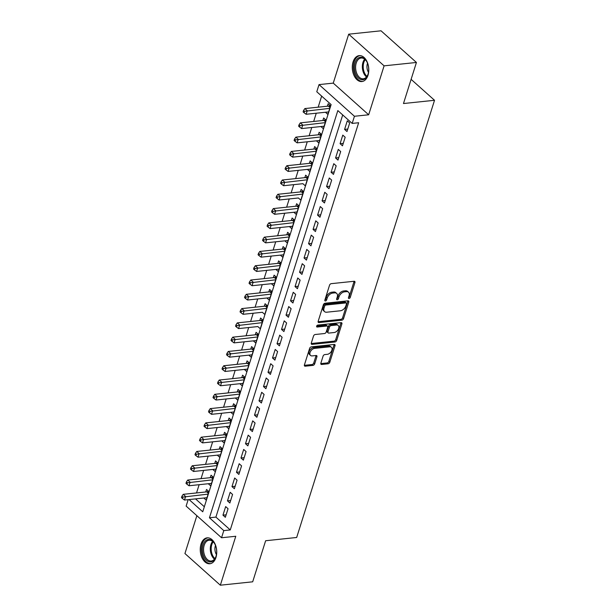 <?xml version="1.0" encoding="UTF-8"?>
<svg xmlns="http://www.w3.org/2000/svg" width="616" height="616" viewBox="0 0 616 616"><rect width="100%" height="100%" fill="white"/><g stroke="black" fill="none" stroke-linecap="round" stroke-linejoin="round"><path stroke-width="0.92" d="M349.041 298.514A1.147 0.731 131.8 0 0 350.242 297.443L354.939 282.536A1.64 1.047 131.8 0 0 354.762 281.45A1.64 1.047 131.8 0 0 354.115 281.273L331.262 283.66A1.64 1.047 131.8 0 0 329.545 285.2L324.848 300.1A1.147 0.731 131.8 0 0 324.971 300.862A1.147 0.731 131.8 0 0 325.425 300.985A1.147 0.731 131.8 0 0 326.626 299.915L327.235 297.982A5.251 3.357 131.8 0 1 332.709 293.07L334.619 292.87A5.251 3.357 131.8 0 1 336.698 293.447A5.251 3.357 131.8 0 1 337.268 296.935L336.659 298.86A1.147 0.731 131.8 0 0 336.783 299.622A1.147 0.731 131.8 0 0 337.237 299.753A1.147 0.731 131.8 0 0 338.43 298.675L339.039 296.75A5.251 3.357 131.8 0 1 344.521 291.838L346.423 291.637A5.251 3.357 131.8 0 1 348.51 292.207A5.251 3.357 131.8 0 1 349.072 295.695L348.464 297.628A1.147 0.731 131.8 0 0 348.587 298.39A1.147 0.731 131.8 0 0 349.041 298.514M348.494 297.528A1.147 0.731 131.8 0 0 349.287 296.581L353.984 281.681A1.64 1.047 131.8 0 0 354.054 281.273M324.878 300A1.147 0.731 131.8 0 0 325.671 299.06L326.28 297.128L327.235 297.982M336.69 298.76A1.147 0.731 131.8 0 0 337.476 297.821L338.084 295.896L339.039 296.75M215.962 557.472A13.036 8.185 -96 0 0 215.069 544.02A13.036 8.185 -96 0 0 207.138 537.837A13.036 8.185 -96 0 0 201.032 544.12A13.036 8.185 -96 0 0 201.917 557.572A13.036 8.185 -96 0 0 209.856 563.755A13.036 8.185 -96 0 0 215.962 557.472M367.998 75.267A13.036 8.185 -96 0 0 367.113 61.816A13.036 8.185 -96 0 0 359.174 55.625A13.036 8.185 -96 0 0 353.068 61.916A13.036 8.185 -96 0 0 353.954 75.36A13.036 8.185 -96 0 0 361.892 81.551A13.036 8.185 -96 0 0 367.998 75.267M320.851 363.201A1.64 1.047 131.8 0 0 321.028 364.295A1.64 1.047 131.8 0 0 321.675 364.472L328.089 363.802A1.64 1.047 131.8 0 0 329.799 362.27L335.019 345.722A1.64 1.047 131.8 0 0 334.842 344.629A1.64 1.047 131.8 0 0 334.195 344.452L311.342 346.839A1.64 1.047 131.8 0 0 309.625 348.379L304.412 364.926A1.64 1.047 131.8 0 0 304.589 366.02A1.64 1.047 131.8 0 0 305.236 366.197L312.982 365.388A1.64 1.047 131.8 0 0 314.691 363.848L316.924 356.764A1.64 1.047 131.8 0 0 316.747 355.678A1.64 1.047 131.8 0 0 316.1 355.501L312.258 355.902A4.389 2.81 131.8 0 1 310.518 355.417A4.389 2.81 131.8 0 1 310.564 351.351A4.389 2.81 131.8 0 1 314.622 348.394L329.668 346.823A4.389 2.81 131.8 0 1 331.408 347.301A4.389 2.81 131.8 0 1 331.37 351.366A4.389 2.81 131.8 0 1 327.304 354.323L324.794 354.585A1.64 1.047 131.8 0 0 323.084 356.125L320.851 363.201M342.712 114.938L215.908 517.101L230.261 529.937L223.793 530.615L221.544 537.753L186.132 506.098L188.165 499.661M416.431 62.462L384.091 65.843L348.687 34.188L381.027 30.8L416.431 62.462L403.48 103.534L434.526 100.285L296.673 537.483L265.635 540.74L252.683 581.812L220.343 585.2L235.774 536.267L221.544 537.753M348.687 34.188L333.256 83.121L368.668 114.784L384.091 65.843M368.668 114.784L354.439 116.27L352.183 123.416L337.83 110.58L209.44 517.779L223.793 530.615M230.261 529.937L358.651 122.738L352.183 123.416M341.841 320.189A1.64 1.047 131.8 0 0 343.551 318.649L348.772 302.102A1.64 1.047 131.8 0 0 348.594 301.016A1.64 1.047 131.8 0 0 347.948 300.831L325.094 303.226A1.64 1.047 131.8 0 0 323.377 304.758L318.164 321.313A1.64 1.047 131.8 0 0 318.341 322.399A1.64 1.047 131.8 0 0 318.988 322.584L341.841 320.189L340.887 319.334A1.64 1.047 131.8 0 0 342.596 317.794L347.817 301.247A1.64 1.047 131.8 0 0 347.886 300.839M341.895 323.908L336.675 340.463A1.64 1.047 131.8 0 1 334.965 341.995L312.112 344.39A1.64 1.047 131.8 0 1 311.465 344.205A1.64 1.047 131.8 0 1 311.288 343.12L313.521 336.036A1.64 1.047 131.8 0 1 315.23 334.503L324.501 333.533A1.64 1.047 131.8 0 0 326.21 331.993L327.689 327.296A1.64 1.047 131.8 0 0 327.512 326.21A1.64 1.047 131.8 0 0 326.865 326.026L317.217 327.034A1.147 0.731 131.8 0 1 316.763 326.911A1.147 0.731 131.8 0 1 316.77 325.849A1.147 0.731 131.8 0 1 317.833 325.071L341.072 322.638A1.64 1.047 131.8 0 1 341.718 322.822A1.64 1.047 131.8 0 1 341.895 323.908L340.941 323.054L335.72 339.601L336.675 340.463M196.866 515.692L184.931 553.538L220.343 585.2M205.736 491.976L206.522 489.474L208.916 491.614L206.214 500.184L203.819 498.051L206.991 497.713M208.331 483.729L211.496 483.429M208.324 483.76L210.718 485.901L213.421 477.331L211.026 475.19L210.241 477.685M212.836 469.446L216 469.138M212.828 469.477L215.223 471.61L217.925 463.04L215.531 460.899L214.745 463.401M217.348 455.155L220.505 454.854M217.333 455.185L219.727 457.326L222.43 448.756L220.035 446.615L219.25 449.11M221.852 440.871L225.009 440.563M221.837 440.894L224.232 443.035L226.934 434.465L224.54 432.324L223.754 434.827M226.357 426.58L229.514 426.28M226.341 426.611L228.736 428.751L231.439 420.174L229.044 418.041L228.259 420.536M230.861 412.297L234.018 411.988M230.846 412.32L233.241 414.46L235.943 405.89L233.549 403.75L232.763 406.252M235.366 398.005L238.523 397.705M235.358 398.036L237.745 400.177L240.448 391.599L238.061 389.466L237.268 391.961M241.772 377.677L242.565 375.175L244.952 377.315L242.25 385.885L239.863 383.745L243.027 383.414M246.277 363.386L247.07 360.884L249.457 363.024L246.754 371.602L244.367 369.461L247.54 369.13M250.781 349.103L251.574 346.6L253.961 348.741L251.259 357.311L248.872 355.17L252.044 354.839M253.384 340.856L256.549 340.556M253.376 340.887L255.763 343.027L258.466 334.45L256.079 332.309L255.286 334.811M257.888 326.565L238.554 328.59L236.49 327.058L236.944 325.625L235.982 324.771L235.535 326.203L236.49 327.058M257.881 326.596L260.268 328.736L262.97 320.166L260.583 318.025L259.79 320.528M262.393 312.281L243.058 314.306L240.995 312.766L241.449 311.342L240.486 310.487L240.04 311.912L240.995 312.766M262.385 312.312L264.78 314.445L267.483 305.875L265.088 303.734L264.295 306.237M266.897 297.99L270.062 297.69M266.89 298.021L269.284 300.161L271.987 291.591L269.592 289.451L268.799 291.953M271.402 283.707L274.567 283.399M271.394 283.737L273.789 285.87L276.492 277.3L274.097 275.16L273.312 277.662M275.906 269.415L279.071 269.115M275.899 269.446L278.293 271.587L280.996 263.017L278.601 260.876L277.816 263.371M280.411 255.132L283.576 254.824M280.403 255.163L282.798 257.296L285.501 248.725L283.106 246.585L282.32 249.087M286.825 234.796L287.61 232.301L290.005 234.442L287.302 243.012L284.908 240.871L288.08 240.54M291.329 220.513L292.115 218.01L294.51 220.151L291.807 228.721L289.412 226.58L292.585 226.249M293.924 212.266L297.089 211.966M293.917 212.297L296.311 214.437L299.014 205.86L296.619 203.727L295.834 206.221M298.429 197.982L279.094 200.007L277.038 198.468L277.485 197.035L276.53 196.181L276.076 197.613L277.038 198.468M298.421 198.005L300.816 200.146L303.519 191.576L301.124 189.435L300.339 191.938M302.933 183.691L283.599 185.716L281.543 184.176L281.989 182.752L281.035 181.897L280.58 183.322L281.543 184.176M302.926 183.722L305.32 185.863L308.023 177.285L305.628 175.152L304.843 177.647M307.438 169.408L310.603 169.1M307.43 169.431L309.825 171.571L312.528 163.001L310.133 160.861L309.348 163.363M311.95 155.117L315.107 154.816M311.935 155.147L314.329 157.288L317.032 148.71L314.637 146.57L313.852 149.072M316.455 140.833L319.612 140.525M316.439 140.856L318.834 142.997L321.537 134.427L319.142 132.286L318.356 134.788M320.959 126.542L324.116 126.241M320.944 126.573L323.338 128.713L326.041 120.135L323.646 117.995L322.861 120.497M346.985 131.539L349.688 122.961L347.293 120.821L344.59 129.399L346.985 131.539M342.481 145.823L345.183 137.252L342.789 135.112L340.086 143.682L342.481 145.823M337.976 160.114L340.679 151.536L338.284 149.395L335.581 157.973L337.976 160.114M333.472 174.397L336.174 165.827L333.78 163.687L331.077 172.257L333.472 174.397M328.967 188.689L331.67 180.111L329.275 177.978L326.572 186.548L328.967 188.689M324.463 202.972L327.165 194.402L324.771 192.261L322.068 200.831L324.463 202.972M319.95 217.263L322.661 208.685L320.266 206.553L317.563 215.123L319.95 217.263M315.446 231.547L318.149 222.977L315.762 220.836L313.059 229.406L315.446 231.547M310.941 245.838L313.644 237.26L311.257 235.127L308.554 243.697L310.941 245.838M306.437 260.121L309.14 251.551L306.753 249.411L304.05 257.988L306.437 260.121M301.932 274.413L304.635 265.843L302.248 263.702L299.545 272.272L301.932 274.413M297.428 288.696L300.131 280.126L297.744 277.985L295.041 286.563L297.428 288.696M292.923 302.987L295.626 294.417L293.239 292.277L290.529 300.847L292.923 302.987M288.419 317.271L291.122 308.701L288.727 306.56L286.024 315.138L288.419 317.271M283.914 331.562L286.617 322.992L284.222 320.851L281.52 329.421L283.914 331.562M279.41 345.853L282.113 337.275L279.718 335.135L277.015 343.713L279.41 345.853M274.905 360.137L277.608 351.567L275.213 349.426L272.511 357.996L274.905 360.137M270.401 374.428L273.104 365.85L270.709 363.71L268.006 372.287L270.401 374.428M265.896 388.711L268.599 380.141L266.204 378.001L263.502 386.571L265.896 388.711M261.392 403.003L264.095 394.425L261.7 392.292L258.997 400.862L261.392 403.003M256.887 417.286L259.59 408.716L257.195 406.575L254.493 415.145L256.887 417.286M252.383 431.577L255.086 423L252.691 420.867L249.988 429.437L252.383 431.577M247.878 445.861L250.581 437.291L248.186 435.15L245.484 443.72L247.878 445.861M243.374 460.152L246.077 451.574L243.682 449.441L240.979 458.011L243.374 460.152M238.869 474.435L241.572 465.865L239.177 463.725L236.475 472.303L238.869 474.435M234.365 488.727L237.068 480.157L234.673 478.016L231.97 486.586L234.365 488.727M229.86 503.01L232.563 494.44L230.168 492.3L227.466 500.877L229.86 503.01M225.664 506.591L222.961 515.161L225.348 517.301L228.059 508.731L225.664 506.591M321.652 96.119L318.172 107.176M316.262 113.221L313.667 121.46M311.758 127.504L309.163 135.751M307.253 141.796L304.65 150.035M302.749 156.079L300.146 164.326M298.244 170.37L295.642 178.609M293.74 184.654L291.137 192.9M289.235 198.945L286.632 207.184M284.731 213.228L282.128 221.475M280.226 227.52L277.624 235.759M275.722 241.803L273.119 250.05M271.217 256.094L268.615 264.341M266.713 270.378L264.11 278.625M262.208 284.669L259.606 292.916M257.704 298.952L255.101 307.199M253.199 313.244L250.596 321.49M248.687 327.535L246.092 335.774M244.182 341.818L241.588 350.065M239.678 356.11L237.083 364.349M235.173 370.393L232.579 378.64M230.669 384.684L228.074 392.923M226.164 398.968L223.57 407.215M221.66 413.259L219.065 421.498M217.155 427.543L214.56 435.789M212.651 441.834L210.048 450.073M208.146 456.117L205.544 464.364M203.642 470.408L201.039 478.655M199.137 484.692L196.535 492.939M195.541 498.891L204.327 506.745M325.464 112.251L327.843 114.422L330.546 105.852L328.151 103.711L327.365 106.214M434.526 100.285L411.111 79.349M189.074 499.568L202.741 511.788L331.131 104.589L316.778 91.753L319.026 84.608L354.439 116.27M333.256 83.121L319.026 84.608M215.908 517.101L209.44 517.779M325.448 112.281L328.621 111.95M344.59 129.399L347.763 129.067M340.086 143.682L343.258 143.351M335.581 157.973L338.754 157.642M331.077 172.257L334.249 171.926M326.572 186.548L329.745 186.217M322.068 200.831L325.24 200.5M317.563 215.123L320.736 214.791M313.059 229.406L316.231 229.075M308.554 243.697L311.727 243.366M304.05 257.988L307.222 257.65M299.545 272.272L302.71 271.941M295.041 286.563L298.206 286.224M290.529 300.847L293.701 300.516M286.024 315.138L289.197 314.807M281.52 329.421L284.692 329.09M277.015 343.713L280.188 343.382M272.511 357.996L275.683 357.665M268.006 372.287L271.179 371.956M263.502 386.571L266.674 386.24M258.997 400.862L262.17 400.531M254.493 415.145L257.665 414.814M249.988 429.437L253.161 429.106M245.484 443.72L248.656 443.389M240.979 458.011L244.152 457.68M236.475 472.303L239.647 471.964M231.97 486.586L235.143 486.255M227.466 500.877L230.638 500.538M222.961 515.161L226.134 514.83M348.51 292.207L347.547 291.353A5.251 3.357 131.8 0 0 345.468 290.783L346.423 291.637M338.084 295.896A5.251 3.357 131.8 0 1 343.566 290.983L345.468 290.783M336.698 293.447L335.743 292.592A5.251 3.357 131.8 0 0 333.656 292.015L334.619 292.87M326.28 297.128A5.251 3.357 131.8 0 1 331.755 292.215L333.656 292.015M318.087 321.721L340.887 319.334M346.508 303.834A1.147 0.731 131.8 0 0 346.385 303.072A1.147 0.731 131.8 0 0 345.93 302.941L325.872 305.043A1.147 0.731 131.8 0 0 324.671 306.121L324.031 308.154A5.251 3.357 131.8 0 0 324.594 311.642A5.251 3.357 131.8 0 0 326.68 312.212L340.386 310.78A5.251 3.357 131.8 0 0 345.869 305.867L346.508 303.834M346.385 303.072L345.43 302.217A1.147 0.731 131.8 0 0 344.975 302.086L345.93 302.941M324.594 311.642L323.639 310.78A5.251 3.357 131.8 0 1 323.069 307.299L323.716 305.267A1.147 0.731 131.8 0 1 324.909 304.189L344.975 302.086M311.211 343.528L334.011 341.141A1.64 1.047 131.8 0 0 335.72 339.601M327.512 326.21L326.557 325.348A1.64 1.047 131.8 0 0 325.91 325.171L316.639 326.141M334.118 332.525A4.389 2.81 131.8 0 0 338.176 329.568A4.389 2.81 131.8 0 0 338.223 325.502A4.389 2.81 131.8 0 0 336.482 325.017L331.177 325.579A1.64 1.047 131.8 0 0 329.468 327.111L327.989 331.808A1.64 1.047 131.8 0 0 328.166 332.902A1.64 1.047 131.8 0 0 328.813 333.079L334.118 332.525M338.223 325.502L337.268 324.647A4.389 2.81 131.8 0 0 335.528 324.162L336.482 325.017M328.166 332.902L327.204 332.039A1.64 1.047 131.8 0 1 327.034 330.954L328.513 326.257A1.64 1.047 131.8 0 1 330.222 324.717L335.528 324.162M340.941 323.054A1.64 1.047 131.8 0 0 341.01 322.645M331.408 347.301L330.453 346.446A4.389 2.81 131.8 0 0 328.713 345.969L329.668 346.823M310.518 355.417L309.563 354.562A4.389 2.81 131.8 0 1 309.602 350.496A4.389 2.81 131.8 0 1 313.667 347.54L328.713 345.969M304.335 365.334L312.027 364.526A1.64 1.047 131.8 0 0 313.736 362.993L315.97 355.909A1.64 1.047 131.8 0 0 316.046 355.501M320.774 363.609L327.135 362.947A1.64 1.047 131.8 0 0 328.844 361.415L334.065 344.86A1.64 1.047 131.8 0 0 334.134 344.452M330.045 105.405L328.913 105.952A1.671 1.07 -48.2 0 1 328.405 106.106L304.858 108.57L307.253 110.703L306.129 114.276L328.636 111.919M329.76 108.347L304.512 111.311L303.557 110.456L303.111 111.889L304.065 112.743L304.512 111.311M306.129 114.276L304.065 112.743M303.557 110.456L304.858 108.57M355.109 62.709A11.28 7.084 84 0 1 366.551 61.254A11.28 7.084 84 0 1 368.029 74.259A11.28 7.084 84 0 1 367.945 74.521A11.28 7.084 84 0 1 358.443 78.047A11.28 7.084 84 0 1 355.109 62.709M366.697 61.5A10.441 6.553 -96 0 0 361.13 58.027A10.441 6.553 -96 0 0 356.233 63.063A10.441 6.553 -96 0 0 356.949 73.843A10.441 6.553 -96 0 0 363.301 78.802A10.441 6.553 -96 0 0 368.029 74.251M367.529 63.248A7.438 4.666 -96 0 0 367.398 63.617A7.438 4.666 -96 0 0 368.483 72.365M360.114 55.617A12.951 8.131 -96 0 0 354.154 61.846A12.951 8.131 -96 0 0 355.001 75.137A12.951 8.131 -96 0 0 362.809 81.374M208.932 539.447A11.28 7.084 84 0 1 214.514 543.458A11.28 7.084 84 0 1 215.9 556.725A11.28 7.084 84 0 1 210.125 561.931A11.28 7.084 84 0 1 202.418 550.512A11.28 7.084 84 0 1 208.932 539.447M214.653 543.705A10.441 6.553 -96 0 0 209.625 540.217A10.441 6.553 -96 0 0 209.086 540.232A10.441 6.553 -96 0 0 203.619 550.881A10.441 6.553 -96 0 0 210.726 561.03A10.441 6.553 -96 0 0 211.265 561.007A10.441 6.553 -96 0 0 215.993 556.464M208.069 537.822A12.951 8.131 -96 0 0 201.401 551.097A12.951 8.131 -96 0 0 210.218 563.594A12.951 8.131 -96 0 0 210.772 563.578M215.485 545.453A7.438 4.666 -96 0 0 216.439 554.577M325.541 119.689L324.409 120.236A1.671 1.07 -48.2 0 1 323.893 120.389L300.354 122.854L302.749 124.994L301.624 128.567L324.132 126.211M325.256 122.638L300.007 125.602L299.053 124.748L298.606 126.172L299.561 127.027L300.007 125.602M301.624 128.567L299.561 127.027M299.053 124.748L300.354 122.854M321.036 133.98L319.904 134.527A1.671 1.07 -48.2 0 1 319.388 134.681L295.849 137.145L298.244 139.285L297.112 142.85L319.619 140.494M320.751 136.921L295.503 139.886L294.548 139.031L294.094 140.463L295.056 141.318L295.503 139.886M297.112 142.85L295.056 141.318M294.548 139.031L295.849 137.145M316.532 148.264L315.4 148.81A1.671 1.07 -48.2 0 1 314.884 148.964L291.345 151.428L293.74 153.569L292.608 157.142L315.115 154.785M316.247 151.213L290.998 154.177L290.044 153.322L289.589 154.747L290.552 155.602L290.998 154.177M292.608 157.142L290.552 155.602M290.044 153.322L291.345 151.428M312.027 162.555L310.895 163.101A1.671 1.07 -48.2 0 1 310.379 163.255L286.84 165.719L289.235 167.86L288.103 171.425L310.61 169.069M311.742 165.504L286.494 168.461L285.539 167.606L285.085 169.038L286.047 169.893L286.494 168.461M288.103 171.425L286.047 169.893M285.539 167.606L286.84 165.719M307.523 176.838L306.391 177.385A1.671 1.07 -48.2 0 1 305.875 177.539L282.336 180.003L284.731 182.144L283.599 185.716M307.238 179.787L281.989 182.752M281.035 181.897L282.336 180.003M303.018 191.129L301.886 191.676A1.671 1.07 -48.2 0 1 301.37 191.83L277.831 194.294L280.226 196.435L279.094 200.007M302.733 194.079L277.485 197.035M276.53 196.181L277.831 194.294M298.514 205.421L297.382 205.96A1.671 1.07 -48.2 0 1 296.866 206.114L273.327 208.578L275.714 210.718L274.59 214.291L297.097 211.935M298.221 208.362L272.98 211.327L272.026 210.472L271.571 211.896L272.534 212.751L272.98 211.327M274.59 214.291L272.534 212.751M272.026 210.472L273.327 208.578M294.009 219.704L292.877 220.251A1.671 1.07 -48.2 0 1 292.361 220.405L268.822 222.869L271.209 225.009L270.085 228.582L292.592 226.226M293.716 222.653L268.476 225.61L267.521 224.755L267.067 226.188L268.022 227.042L268.476 225.61M270.085 228.582L268.022 227.042M267.521 224.755L268.822 222.869M289.505 233.995L288.373 234.534A1.671 1.07 -48.2 0 1 287.857 234.688L264.318 237.152L266.705 239.293L265.581 242.866L288.088 240.51M289.212 236.937L263.971 239.901L263.017 239.047L262.562 240.471L263.517 241.333L263.971 239.901M265.581 242.866L263.517 241.333M263.017 239.047L264.318 237.152M285 248.279L283.868 248.825A1.671 1.07 -48.2 0 1 283.352 248.98L259.813 251.444L262.2 253.584L261.076 257.157L283.583 254.801M284.707 251.228L259.467 254.192L258.512 253.33L258.058 254.762L259.013 255.617L259.467 254.192M261.076 257.157L259.013 255.617M258.512 253.33L259.813 251.444M280.496 262.57L279.364 263.109A1.671 1.07 -48.2 0 1 278.848 263.263L255.309 265.735L257.696 267.868L256.572 271.44L279.079 269.084M280.203 265.511L254.962 268.476L254.008 267.621L253.553 269.046L254.508 269.908L254.962 268.476M256.572 271.44L254.508 269.908M254.008 267.621L255.309 265.735M275.991 276.853L274.859 277.4A1.671 1.07 -48.2 0 1 274.343 277.554L250.804 280.018L253.191 282.159L252.067 285.732L274.574 283.375M275.699 279.803L250.458 282.767L249.503 281.905L249.049 283.337L250.004 284.192L250.458 282.767M252.067 285.732L250.004 284.192M249.503 281.905L250.804 280.018M271.487 291.145L270.355 291.684A1.671 1.07 -48.2 0 1 269.839 291.838L246.3 294.309L248.687 296.442L247.563 300.015L270.07 297.659M271.194 294.086L245.953 297.051L244.991 296.196L244.544 297.628L245.499 298.483L245.953 297.051M247.563 300.015L245.499 298.483M244.991 296.196L246.3 294.309M266.982 305.428L265.85 305.975A1.671 1.07 -48.2 0 1 265.334 306.129L241.788 308.593L244.182 310.733L243.058 314.306M266.69 308.377L241.449 311.342M240.486 310.487L241.788 308.593M262.478 319.719L261.346 320.266A1.671 1.07 -48.2 0 1 260.83 320.42L237.283 322.884L239.678 325.017L238.554 328.59M262.185 322.661L236.944 325.625M235.982 324.771L237.283 322.884M257.973 334.003L256.841 334.55A1.671 1.07 -48.2 0 1 256.325 334.704L232.779 337.168L235.173 339.308L234.049 342.881L256.556 340.525M257.68 336.952L232.44 339.916L231.477 339.062L231.031 340.486L231.986 341.341L232.44 339.916M234.049 342.881L231.986 341.341M231.477 339.062L232.779 337.168M253.469 348.294L252.337 348.841A1.671 1.07 -48.2 0 1 251.821 348.995L228.274 351.459L230.669 353.599L229.545 357.165L252.052 354.808M253.176 351.236L227.935 354.2L226.973 353.345L226.526 354.778L227.481 355.632L227.935 354.2M229.545 357.165L227.481 355.632M226.973 353.345L228.274 351.459M248.964 362.578L247.832 363.124A1.671 1.07 -48.2 0 1 247.316 363.278L223.77 365.742L226.164 367.883L225.04 371.456L247.547 369.1M248.672 365.527L223.423 368.491L222.468 367.637L222.022 369.061L222.977 369.916L223.423 368.491M225.04 371.456L222.977 369.916M222.468 367.637L223.77 365.742M244.452 376.869L243.328 377.416A1.671 1.07 -48.2 0 1 242.812 377.57L219.265 380.034L221.66 382.174L220.536 385.747L243.043 383.383M244.167 379.818L218.919 382.775L217.964 381.92L217.517 383.352L218.472 384.207L218.919 382.775M220.536 385.747L218.472 384.207M217.964 381.92L219.265 380.034M239.947 391.152L238.815 391.699A1.671 1.07 -48.2 0 1 238.307 391.853L214.761 394.317L217.155 396.458L216.031 400.03L238.538 397.674M239.662 394.101L214.414 397.066L213.459 396.211L213.013 397.636L213.968 398.49L214.414 397.066M216.031 400.03L213.968 398.49M213.459 396.211L214.761 394.317M235.443 405.443L234.311 405.99A1.671 1.07 -48.2 0 1 233.803 406.144L210.256 408.608L212.651 410.749L211.527 414.322L234.034 411.965M235.158 408.393L209.91 411.349L208.955 410.495L208.508 411.927L209.463 412.782L209.91 411.349M211.527 414.322L209.463 412.782M208.955 410.495L210.256 408.608M230.938 419.735L229.806 420.274A1.671 1.07 -48.2 0 1 229.291 420.428L205.752 422.892L208.146 425.032L207.022 428.605L229.529 426.249M230.654 422.676L205.405 425.641L204.45 424.786L204.004 426.21L204.959 427.065L205.405 425.641M207.022 428.605L204.959 427.065M204.45 424.786L205.752 422.892M226.434 434.018L225.302 434.565A1.671 1.07 -48.2 0 1 224.786 434.719L201.247 437.183L203.642 439.323L202.51 442.896L225.017 440.54M226.149 436.967L200.901 439.924L199.946 439.069L199.492 440.502L200.454 441.356L200.901 439.924M202.51 442.896L200.454 441.356M199.946 439.069L201.247 437.183M221.929 448.309L220.798 448.848A1.671 1.07 -48.2 0 1 220.282 449.002L196.743 451.466L199.137 453.607L198.005 457.18L220.513 454.824M221.645 451.251L196.396 454.215L195.441 453.361L194.987 454.785L195.95 455.648L196.396 454.215M198.005 457.18L195.95 455.648M195.441 453.361L196.743 451.466M217.425 462.593L216.293 463.14A1.671 1.07 -48.2 0 1 215.777 463.294L192.238 465.758L194.633 467.898L193.501 471.471L216.008 469.115M217.14 465.542L191.892 468.507L190.937 467.644L190.483 469.076L191.445 469.931L191.892 468.507M193.501 471.471L191.445 469.931M190.937 467.644L192.238 465.758M212.92 476.884L211.789 477.423A1.671 1.07 -48.2 0 1 211.273 477.577L187.734 480.049L190.128 482.182L188.996 485.755L211.504 483.398M212.635 479.825L187.387 482.79L186.432 481.935L185.978 483.36L186.941 484.222L187.387 482.79M188.996 485.755L186.941 484.222M186.432 481.935L187.734 480.049M208.416 491.168L207.284 491.714A1.671 1.07 -48.2 0 1 206.768 491.868L183.229 494.332L185.624 496.473L184.492 500.046L206.999 497.69M208.131 494.117L182.883 497.081L181.928 496.219L181.474 497.651L182.436 498.506L182.883 497.081M184.492 500.046L182.436 498.506M181.928 496.219L183.229 494.332M349.287 296.581L350.242 297.443M325.671 299.06L326.626 299.915M337.476 297.821L338.43 298.675M343.566 290.983L344.521 291.838M331.755 292.215L332.709 293.07M353.984 281.681L354.939 282.536M318.087 321.775L318.988 322.584M347.817 301.247L348.772 302.102M342.596 317.794L343.551 318.649M324.909 304.189L325.872 305.043M323.716 305.267L324.671 306.121M323.069 307.299L324.031 308.154M334.011 341.141L334.965 341.995M311.211 343.582L312.112 344.39M325.91 325.171L326.865 326.026M316.585 326.472L317.217 327.034M330.222 324.717L331.177 325.579M328.513 326.257L329.468 327.111M327.034 330.954L327.989 331.808M313.667 347.54L314.622 348.394M315.97 355.909L316.924 356.764M313.736 362.993L314.691 363.848M312.027 364.526L312.982 365.388M304.335 365.388L305.236 366.197M334.065 344.86L335.019 345.722M328.844 361.415L329.799 362.27M327.135 362.947L328.089 363.802M320.774 363.671L321.675 364.472M328.913 105.952L330.161 107.061M328.405 106.106L330.014 107.546M366.52 76.954A10.441 6.553 84 0 1 362.97 62.362A10.441 6.553 84 0 1 364.657 59.167M365.219 59.652A10.102 6.345 -96 0 0 363.81 62.47A10.102 6.345 -96 0 0 366.967 76.361M214.476 559.159A10.441 6.553 84 0 1 212.612 541.379M213.175 541.864A10.102 6.345 -96 0 0 214.93 558.566M324.409 120.236L325.656 121.352M323.893 120.389L325.51 121.829M319.904 134.527L321.152 135.636M319.388 134.681L321.005 136.121M315.4 148.81L316.647 149.927M314.884 148.964L316.501 150.404M310.895 163.101L312.143 164.218M310.379 163.255L311.996 164.695M306.391 177.385L307.638 178.501M305.875 177.539L307.492 178.979M301.886 191.676L303.134 192.793M301.37 191.83L302.987 193.27M297.382 205.96L298.629 207.076M296.866 206.114L298.475 207.554M292.877 220.251L294.125 221.367M292.361 220.405L293.971 221.845M288.373 234.534L289.62 235.651M287.857 234.688L289.466 236.136M283.868 248.825L285.116 249.942M283.352 248.98L284.962 250.419M279.364 263.109L280.611 264.226M278.848 263.263L280.457 264.711M274.859 277.4L276.107 278.517M274.343 277.554L275.953 278.994M270.355 291.684L271.602 292.8M269.839 291.838L271.448 293.285M265.85 305.975L267.098 307.091M265.334 306.129L266.944 307.569M261.346 320.266L262.593 321.375M260.83 320.42L262.439 321.86M256.841 334.55L258.089 335.666M256.325 334.704L257.935 336.144M252.337 348.841L253.584 349.95M251.821 348.995L253.43 350.435M247.832 363.124L249.08 364.241M247.316 363.278L248.926 364.718M243.328 377.416L244.575 378.532M242.812 377.57L244.421 379.009M238.815 391.699L240.071 392.815M238.307 391.853L239.917 393.293M234.311 405.99L235.558 407.107M233.803 406.144L235.412 407.584M229.806 420.274L231.054 421.39M229.291 420.428L230.908 421.868M225.302 434.565L226.549 435.681M224.786 434.719L226.403 436.159M220.798 448.848L222.045 449.965M220.282 449.002L221.899 450.45M216.293 463.14L217.54 464.256M215.777 463.294L217.394 464.733M211.789 477.423L213.036 478.54M211.273 477.577L212.89 479.025M207.284 491.714L208.531 492.831M206.768 491.868L208.385 493.308"/></g></svg>
